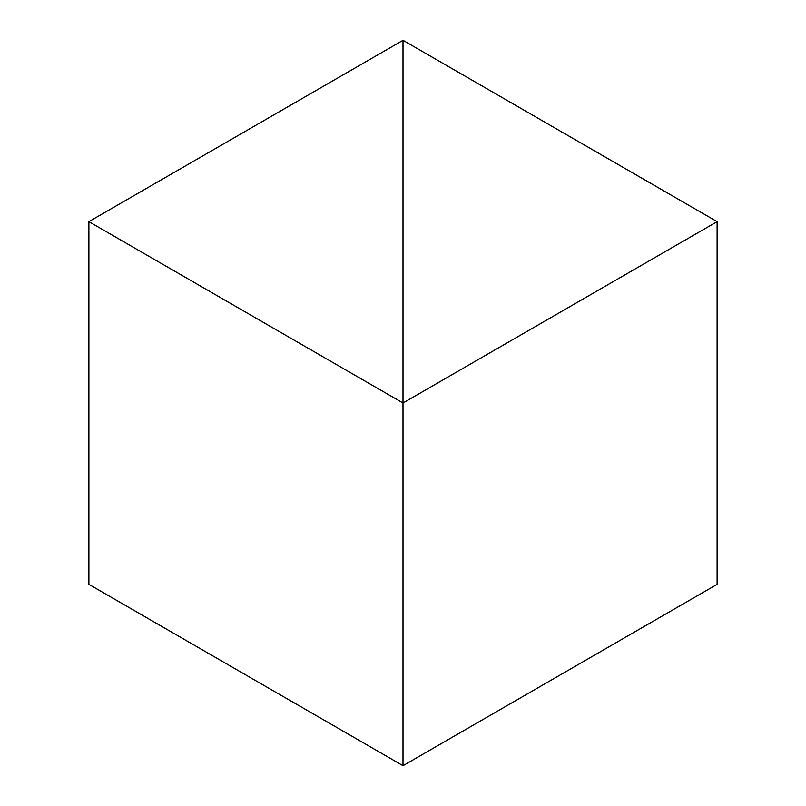 <?xml version="1.0" encoding="UTF-8"?>
<svg xmlns="http://www.w3.org/2000/svg" width="806" height="806" viewBox="0 0 806 806"><rect width="100%" height="100%" fill="white"/><g stroke="black" fill="none" stroke-linecap="round" stroke-linejoin="round"><path stroke-width="1.21" d="M403 40.3L403 765.7L403 403L717.108 221.65L717.108 584.35L403 765.7L88.892 584.35L88.892 221.65L88.892 584.35L403 765.7L403 40.3L717.108 221.65L403 40.3L88.892 221.65L403 403L403 765.7L717.108 584.35L717.108 221.65L403 403L403 40.3L88.892 221.65L403 403L403 40.3"/></g></svg>
